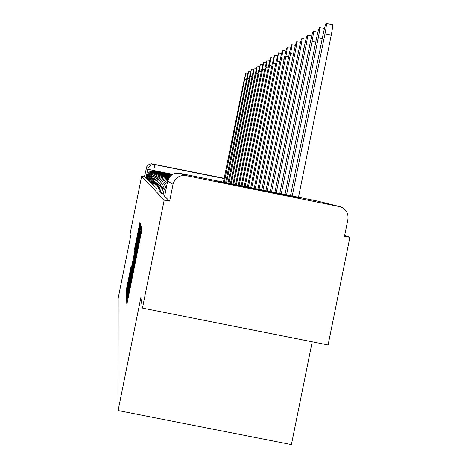 <?xml version="1.0" encoding="UTF-8"?>
<svg xmlns="http://www.w3.org/2000/svg" width="468" height="468" viewBox="0 0 468 468"><rect width="100%" height="100%" fill="white"/><g stroke="black" fill="none" stroke-linecap="round" stroke-linejoin="round"><path stroke-width="0.7" d="M127.208 298.841L126.693 301.597L126.846 304.241L127.618 300.725L141.26 232.959L141.974 229.063L141.564 227.723L130.203 285.609L127.208 298.841M216.877 181.461L298.444 197.905L216.877 181.461M171.341 167.743L215.262 176.6L171.341 167.743M130.976 266.889L126.103 291.096L126.249 293.641L139.657 227.302L140.324 223.686L139.932 222.399L134.328 250.228L139.236 228.214L137.446 237.89L129.109 279.308L127.197 288.107L130.976 266.889M186.089 175.623L340.645 206.85C346.197 209.249 348.607 213.461 347.882 219.48L344.483 236.258L349.877 237.34L328.097 344.963L142.459 308.073L140.845 297.66L118.123 410.524L118.176 298.268L131.04 234.339L130.578 231.344L141.646 176.337L164.215 200.047L169.644 201.135L173.037 184.298L167.673 181.11L164.613 196.303L167.673 181.11C169.463 175.289 173.388 172.68 179.443 173.283L186.089 175.623C179.373 174.95 175.02 177.846 173.037 184.298M142.459 308.073L164.215 200.047M127.202 294.161L126.495 297.987L126.652 300.795L127.401 297.35L140.733 231.116L141.441 227.313L141.003 225.892L127.202 294.161L127.746 294.267M126.442 297.121L126.296 294.46L126.986 290.727L140.453 224.102L139.95 228.343L134.041 257.991L140.4 228.086L126.442 297.121M349.877 237.34L344.659 235.41M312.209 341.804L291.406 444.6L118.123 410.524M141.646 176.337L144.413 176.892L146.812 166.555L149.087 164.414L151.521 163.794L224.312 178.32M147.859 175.781L147.174 175.623L146.513 178.905L147.186 179.069M148.491 176.29L147.777 176.12L147.104 179.478L147.806 179.648M149.157 176.816L148.409 176.641L147.724 180.069L148.455 180.244M149.854 177.372L149.07 177.191L148.368 180.689L149.134 180.876M150.579 177.951L149.76 177.758L149.04 181.338L149.842 181.531M151.339 178.554L150.485 178.355L149.748 182.017L150.585 182.222M152.135 179.191L151.24 178.975L150.485 182.725L151.363 182.941M152.972 179.852L152.03 179.63L151.258 183.468L152.182 183.69M153.849 180.549L152.861 180.315L152.071 184.246L153.042 184.486M154.773 181.286L153.738 181.034L152.925 185.065L153.943 185.316M155.75 182.052L154.651 181.795L153.82 185.925L154.896 186.194M156.774 182.865L155.622 182.59L154.768 186.837L155.897 187.112M157.856 183.725L156.64 183.433L155.762 187.791L156.956 188.089M159.009 184.632L157.716 184.322L156.815 188.803L158.079 189.113M160.22 185.585L158.857 185.258L157.927 189.868L159.266 190.201M161.513 186.603L160.062 186.252L159.102 191.002L160.524 191.353M162.887 187.686L161.343 187.311L160.354 192.202L161.864 192.582M164.35 188.832L162.7 188.434L161.688 193.483L163.297 193.887M165.871 190.049L164.151 189.628L163.104 194.84L164.818 195.273M144.413 176.892L146.589 178.513M169.644 201.135L164.613 196.303M127.67 295.39L140.365 232.315L127.67 295.396M129.314 281.169L127.448 291.266L129.408 282.262L133.035 262.963L129.314 281.169M292.219 196.004L324.967 33.918C326.231 27.419 326.658 23.909 326.237 23.4C325.512 24.242 324.418 28.133 322.961 35.065L290.511 195.659M326.29 23.412L332.473 24.675C332.912 25.19 332.496 28.7 331.233 35.199L298.485 197.268M286.562 194.863L318.31 37.715C319.539 31.415 319.954 28.016 319.568 27.513C318.883 28.326 317.836 32.081 316.432 38.785L284.965 194.542M281.262 193.793L312.068 41.272C313.262 35.164 313.677 31.865 313.314 31.374C312.671 32.152 311.665 35.784 310.302 42.278L279.759 193.495M276.278 192.793L306.207 44.612C307.365 38.686 307.774 35.48 307.441 35.001C306.827 35.749 305.861 39.265 304.545 45.56L274.868 192.506M271.586 191.845L300.69 47.759C301.813 42.003 302.217 38.891 301.907 38.417C301.328 39.136 300.397 42.547 299.122 48.654L270.258 191.582M267.164 190.956L295.483 50.725C296.577 45.133 296.975 42.102 296.689 41.634C296.139 42.331 295.244 45.642 294.003 51.568L265.912 190.704M262.987 190.113L290.569 53.527C291.628 48.081 292.026 45.133 291.757 44.676C291.236 45.349 290.371 48.567 289.171 54.323L261.799 189.873M259.038 189.318L285.919 56.178C286.954 50.877 287.346 48.005 287.089 47.56C286.591 48.204 285.761 51.334 284.591 56.932L257.915 189.09M255.294 188.563L281.508 58.693C282.52 53.527 282.906 50.725 282.666 50.287C282.198 50.913 281.391 53.955 280.256 59.407L254.229 188.352M251.743 187.849L277.331 61.074L278.472 52.872L276.138 61.753L250.731 187.645M248.368 187.171L273.359 63.338L274.488 55.335L272.224 63.981L247.402 186.978M245.156 186.521L269.58 65.491L270.691 57.675L268.503 66.105L244.237 186.34M242.096 185.907L265.982 67.544L267.082 59.904L264.952 68.129L241.225 185.732M239.183 185.316L262.548 69.498L263.636 62.033L261.571 70.06L238.347 185.152M236.399 184.761L259.272 71.364L260.343 64.063L258.336 71.902L235.603 184.597M233.737 184.222L256.142 73.148L257.201 66L255.247 73.663L232.976 184.07M231.192 183.708L253.153 74.857L254.194 67.86L252.293 75.348L230.402 183.55M228.846 183.24L250.281 76.489L251.31 69.638L249.462 76.963L227.951 183.058M226.541 182.772L247.537 78.057L248.549 71.341L246.747 78.507L225.623 182.584M224.318 182.321L245.905 72.973L244.144 79.993L223.394 182.14M127.407 301.737L126.693 301.597M141.242 233.041L140.523 232.894M134.328 267.392L133.608 267.251M172.645 174.33L147.765 169.287L146.139 168.316M153.668 170.756L154.803 164.613L224.254 178.612M152.779 163.905L154.803 164.613C151.182 164.25 148.836 165.812 147.765 169.287L145.94 178.361M339.282 206.482L317.696 201.135L179.443 173.283M157.716 184.322C159.202 179.478 162.466 177.314 167.503 177.811L167.462 178.402M156.64 183.433C158.085 178.723 161.261 176.611 166.163 177.103L166.117 177.653M155.622 182.59C157.026 178.01 160.12 175.956 164.888 176.43L164.847 176.945M154.651 181.795C156.025 177.331 159.038 175.33 163.683 175.792L163.642 176.278M153.738 181.034C155.072 176.682 158.008 174.734 162.536 175.184L162.501 175.646M152.861 180.315C154.165 176.073 157.032 174.166 161.448 174.611L161.413 175.044M152.03 179.63C153.305 175.488 156.101 173.628 160.413 174.061L160.378 174.476M151.24 178.975C152.486 174.933 155.212 173.119 159.424 173.534L159.389 173.932M150.485 178.355C151.696 174.4 154.364 172.628 158.482 173.037L158.447 173.412M149.76 177.758C150.948 173.891 153.557 172.16 157.581 172.563L157.552 172.914M149.07 177.191C150.234 173.406 152.784 171.715 156.721 172.107L156.692 172.446M148.409 176.641C149.549 172.944 152.041 171.288 155.897 171.668L155.867 171.99M147.777 176.12C148.894 172.499 151.334 170.879 155.107 171.253L155.078 171.557M147.174 175.623C148.262 172.072 150.655 170.481 154.346 170.849L154.323 171.148M317.696 201.135L318.544 201.345M127.764 296.77L128.384 296.899L127.782 296.753M130.642 285.696L130.203 285.609M131.765 280.116L131.327 280.028M134.275 267.637L133.643 267.509M135.322 262.454L134.702 262.332L135.316 262.466M137.61 251.088L137.171 251M138.733 245.507L138.294 245.419M141.207 233.204L140.576 233.076M141.049 229.536L140.242 229.379M127.243 298.139L126.495 297.987M127.009 294.6L126.296 294.46M127.489 290.827L126.986 290.727M140.102 227.583L139.716 227.506M133.362 263.034L133.041 262.969L133.362 263.028M134.632 250.286L134.328 250.228M135.369 246.724L134.995 246.648M139.938 225.869L139.207 225.722M126.787 291.231L126.103 291.096M127.255 287.551L126.781 287.457M130.636 270.217L130.268 270.141M331.233 35.199L324.967 33.918M322.259 38.522L318.31 37.715M315.777 42.026L312.068 41.272M309.687 45.326L306.207 44.612M303.966 48.432L300.69 47.759M298.572 51.357L295.483 50.725M293.489 54.124L290.569 53.527M288.68 56.745L285.919 56.178M284.129 59.225L281.508 58.693M279.817 61.583L277.331 61.074M275.722 63.818L273.359 63.338M271.826 65.953L269.58 65.491M268.123 67.977L265.982 67.544M264.59 69.913L262.548 69.498M261.226 71.762L259.272 71.364M258.008 73.529L256.142 73.148M254.931 75.219L253.153 74.857M251.989 76.84L250.281 76.489M249.175 78.39L247.537 78.057M246.472 79.882L244.899 79.56M166.988 184.515L164.151 189.628M167.491 182.011L164.373 184.684L162.7 188.434M167.86 180.344L165.251 181.52L163.613 182.9L162.337 184.632L161.343 187.311M168.264 179.197C163.929 179.694 161.197 182.046 160.062 186.252M168.585 178.501C163.548 178.173 160.308 180.426 158.857 185.258M167.509 177.811L168.819 178.074M166.163 177.103L169.059 177.682M164.894 176.43L169.305 177.319M163.683 175.792L169.562 176.974M162.542 175.184L169.82 176.652M161.448 174.611L170.089 176.348M160.413 174.061L170.358 176.062M159.424 173.534L170.633 175.792M158.482 173.037L170.914 175.541M157.581 172.563L171.194 175.301M156.721 172.107L171.481 175.079M155.897 171.668L171.779 174.868M155.107 171.253L172.072 174.669M154.346 170.849L172.376 174.482M175.81 173.224L172.581 174.365L170.516 175.904L168.913 177.916L167.673 181.11M324.447 28.513L319.615 27.524M317.901 32.315L313.355 31.385M311.752 35.884L307.476 35.006M305.978 39.248L301.936 38.423M300.532 42.424L296.718 41.64M295.396 45.425L291.78 44.682M290.54 48.262L287.118 47.56M285.942 50.953L282.69 50.292M281.584 53.51L278.495 52.878M277.448 55.938L274.505 55.341M273.517 58.248L270.715 57.681M269.773 60.454L267.099 59.91M266.204 62.554L263.636 62.033M262.8 64.561L260.343 64.063M259.553 66.479L257.201 66M256.446 68.316L254.194 67.86M253.469 70.077L251.31 69.638M250.62 71.762L248.549 71.341M247.894 73.382L245.905 72.973"/></g></svg>
